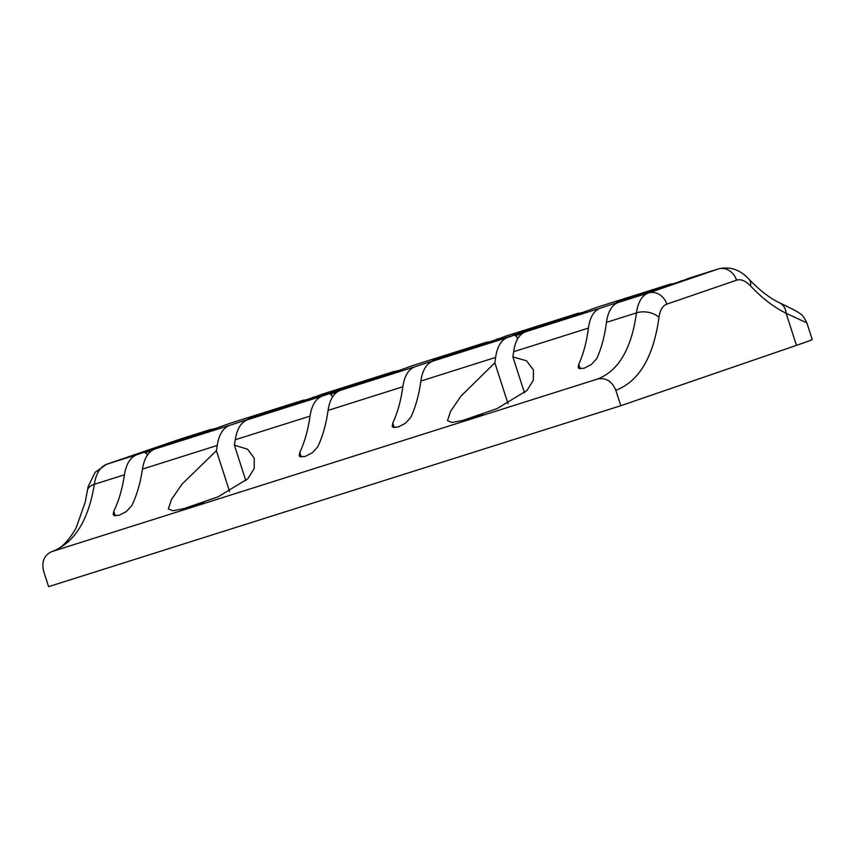 <?xml version="1.0" encoding="UTF-8"?>
<svg xmlns="http://www.w3.org/2000/svg" width="855" height="855" viewBox="0 0 855 855"><rect width="100%" height="100%" fill="white"/><g stroke="black" fill="none" stroke-linecap="round" stroke-linejoin="round"><path stroke-width="1.28" d="M480.392 345.121L479.537 344.618L486.655 342.182L491.048 341.615M504.952 336.4L497.076 339.595M502.035 337.64L432.983 361.077C426.506 363.546 422.466 370.204 420.852 381.063C418.95 394.989 415.583 407.098 410.763 417.39L405.42 423.289L398.141 427.062L392.937 427.233L392.199 426.271L392.755 423.086C397.575 412.794 400.931 400.685 402.833 386.759C404.447 375.901 408.498 369.242 414.964 366.774L445.487 356.781M180.629 440.517L179.764 440.036L213.985 428.793M229.236 423.588L197.088 435.067M115.233 515.854L113.758 511.311C118.802 500.945 122.361 488.771 124.435 474.792C126.187 463.891 130.398 457.179 137.067 454.646L144.153 452.22L146.675 453.631L147.231 455.373M196.511 434.768L155.086 448.95C148.417 451.483 144.206 458.195 142.454 469.096C140.38 483.075 136.821 495.248 131.777 505.615L126.422 511.504L119.144 515.287L113.95 515.447L113.202 514.496L113.758 511.311M508.02 403.624L494.831 362.809L495.633 357.411C497.204 346.574 501.19 339.927 507.592 337.479L514.315 335.171L516.709 336.571L517.521 339.072M571.236 316.371L525.611 331.783C519.209 334.23 515.223 340.878 513.652 351.715L512.882 356.909L524.5 392.883M596.854 307.34L566.149 318.381M549.391 323.917L548.536 323.425L581.571 312.577M386.46 374.8L340.343 390.361C333.813 392.851 329.709 399.541 328.053 410.411C326.086 424.347 322.666 436.478 317.771 446.802L312.417 452.69L305.139 456.474L299.945 456.634L299.197 455.672L299.752 452.498C304.647 442.174 308.078 430.044 310.034 416.107C311.701 405.238 315.794 398.548 322.335 396.057L329.239 393.695L331.687 395.096L332.371 397.212M365.01 382.217L364.155 381.725L397.778 370.685M413.051 365.47L381.619 376.724M229.6 491.518L216.4 450.66L217.234 445.444C218.944 434.564 223.102 427.863 229.706 425.352L260.871 415.156M317.729 395.918L247.715 419.655C241.121 422.167 236.963 428.868 235.253 439.748L234.388 445.177L245.855 480.702M296.482 403.271L295.616 402.78L302.841 400.311L307.287 399.713M321.138 394.529L313.016 397.799M664.292 286.97L663.448 286.468L670.192 284.149L674.809 283.518M688.767 278.281L681.136 281.402M580.214 368.826L578.75 364.273C583.42 354.023 586.648 341.957 588.432 328.074C589.95 317.248 593.883 310.611 600.221 308.185L630.103 298.416M686.351 279.35L618.24 302.488C611.902 304.914 607.969 311.551 606.452 322.378C604.667 336.261 601.439 348.327 596.758 358.576L591.414 364.465L584.136 368.249L578.931 368.42L578.194 367.458L578.75 364.273M444.963 356.482L434.992 359.528M432.48 360.201L457.959 352.506M496.499 339.285L502.922 337.575M443.414 356.375L479.537 344.618M144.153 452.22L134.641 455.127M144.858 452.616L151.41 450.884M132.13 455.79L157.363 448.17M201.652 433.239L202.56 433.175M143.063 451.974L179.764 440.036M482.733 414.087L468.433 418.79M565.572 318.06L572.113 316.307M514.315 335.171L504.194 338.27M501.671 338.933L527.236 331.216M515.041 335.588L521.977 333.749M512.605 335.107L548.536 323.425M381.041 376.414L387.336 374.736M329.239 393.695L316.895 397.361M342.299 389.698L327.828 393.535L319.417 396.699M329.955 394.102L336.688 392.317M327.828 393.535L364.155 381.725M312.438 397.49L318.605 395.854M260.348 414.857L250.686 417.817M248.174 418.48L273.493 410.827M259.097 414.654L295.616 402.78M718.489 268.876L688.489 278.367M688.211 278.452L718.115 268.994A16.224 14.129 71 0 1 736.572 280.173C740.879 278.858 745.539 280.782 750.54 285.933A16.224 9.907 -43.4 0 0 748.884 279.072L746.351 276.582C738.057 268.962 728.738 266.407 718.382 268.908L648.368 292.966C641.987 295.402 638.012 302.05 636.462 312.877C631.471 348.936 618.486 370.995 597.485 379.054C605.864 377.418 611.977 381.159 615.814 390.275C639.048 381.437 653.444 357.144 658.991 317.387C659.996 310.173 662.604 305.759 666.815 304.145A16.224 14.129 -109 0 0 648.368 292.966L618.24 302.488M615.814 390.275L620.805 405.719L48.607 586.658L43.616 571.215C41.393 561.607 44.171 555.055 51.973 551.561C74.3 543.085 88.418 520.663 94.339 484.315C96.059 473.424 100.227 466.723 106.854 464.201L181.121 438.807M629.579 298.096L619.309 301.249M616.786 301.911L642.426 294.184M627.72 298.096L663.448 286.468M680.559 281.081L687.228 279.296M203.586 502.355L189.286 507.058M234.388 445.177L247.587 449.228L254.266 458.195L254.234 468.465L247.843 478.747L218.025 496.851L183.985 508.597L172.902 510.788L168.36 508.917L171.438 499.587L181.923 484.251L216.4 450.66M512.882 356.909L526.53 360.81L533.413 369.926L533.381 380.186L526.99 390.479L497.172 408.572L463.132 420.318L452.049 422.509L447.507 420.639L450.521 411.426L460.834 396.282L494.831 362.809M87.296 491.144A16.224 9.48 8.4 0 1 87.338 490.738A16.224 9.48 8.4 0 1 87.349 490.652L85.254 502.045L76.095 527.995C68.315 541.546 60.192 549.434 51.717 551.646L597.485 379.054M750.54 285.933C762.307 298.352 774.17 307.458 786.119 313.272A16.224 12.814 -64.2 0 0 779.696 302.916L776.19 301.11C767.33 296.247 758.203 288.883 748.809 279.019A16.224 9.907 -43.4 0 1 748.884 279.072M620.805 405.719L796.475 345.356L786.119 313.272L806.821 322.88C804.576 317.953 802.353 314.907 800.152 313.742C797.138 311.316 793.461 309.542 779.696 302.916M796.475 345.356A129.81 1.357 -17.9 0 0 812.25 339.563L806.864 322.869M394.219 427.639L392.755 423.086M301.227 457.04L299.752 452.498M320.561 394.711L394.465 371.348M596.298 307.522L670.192 284.149M228.659 423.77L302.552 400.407M180.01 439.171A16.224 13.862 71.1 0 1 180.277 439.075A16.224 13.862 71.1 0 1 180.533 438.989L210.64 429.466M504.386 336.581L578.279 313.219M420.852 381.063L495.633 357.411M507.592 337.479L432.983 361.077M606.452 322.378L636.462 312.877A16.224 9.662 7.2 0 1 658.991 317.387M142.454 469.096L217.234 445.444M229.706 425.352L155.086 448.95M322.335 396.057L247.715 419.655M235.253 439.748L310.034 416.107M513.652 351.715L588.432 328.074M600.221 308.185L525.611 331.783M137.067 454.646L106.854 464.201A16.224 13.862 -108.9 0 0 106.597 464.286A16.224 13.862 -108.9 0 0 106.48 464.318M87.349 490.652A16.224 9.48 8.4 0 1 94.339 484.315L124.435 474.792M412.473 365.651L486.367 342.278M414.964 366.774L340.343 390.361M666.815 304.145L736.572 280.173M328.053 410.411L402.833 386.759M394.743 371.252L320.849 394.615M670.47 284.063L596.576 307.426M302.841 400.311L228.948 423.674M210.929 429.381L106.586 464.286L95.183 472.259L88.151 486.57L87.338 490.738M578.557 313.122L504.664 336.485M486.655 342.182L412.762 365.555"/></g></svg>
